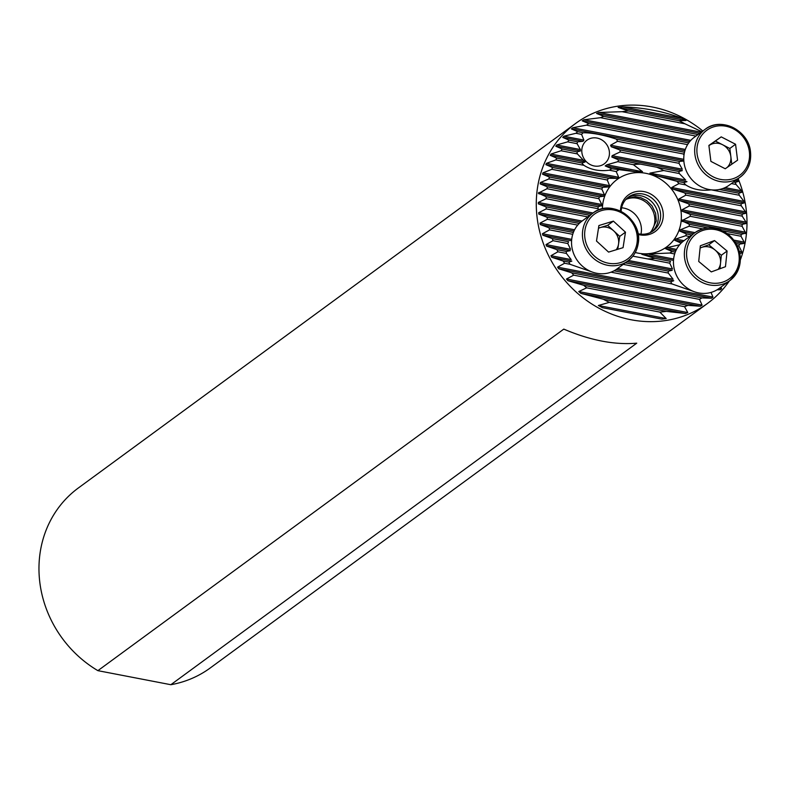<?xml version="1.0" encoding="UTF-8"?>
<svg xmlns="http://www.w3.org/2000/svg" width="790" height="790" viewBox="0 0 790 790"><rect width="100%" height="100%" fill="white"/><g stroke="black" fill="none" stroke-linecap="round" stroke-linejoin="round"><path stroke-width="1.19" d="M702.843 131.012A111.568 101.871 53.8 0 0 575.683 123.398L78.358 487.973A111.568 101.871 53.8 0 0 39.5 557.76A111.568 101.871 53.8 0 0 97.891 670.661L170.847 684.713L636.74 343.176C614.581 345.082 590.268 340.391 563.784 329.114L97.891 670.661M620.476 211.058A22.663 20.688 -126.2 0 1 620.575 209.113A22.663 20.688 -126.2 0 1 644.028 191.605A22.663 20.688 -126.2 0 1 663.165 217.309A22.663 20.688 -126.2 0 1 638.083 234.442M637.945 233.682A20.915 19.098 53.8 0 0 653.251 230.808A20.915 19.098 53.8 0 0 660.529 217.724A20.915 19.098 53.8 0 0 650.308 197.006A20.915 19.098 53.8 0 0 628.514 197.066A20.915 19.098 53.8 0 0 621.226 210.15A20.915 19.098 53.8 0 0 621.138 211.384M627.023 261.599L672.201 270.308L668.231 271.098A23.009 21.014 53.8 0 0 668.31 273.063L673.09 279.235L617.563 268.531M679.696 244.762L667.244 247.616L665.634 248.712L672.142 251.526A48.812 44.566 -126.2 0 1 669.821 253.017L641.816 254.291L654.95 258.37L670.532 261.372A23.009 21.014 53.8 0 0 669.723 263.169L672.497 268.956L628.524 260.483M570.281 250.667L566.312 251.457A23.009 21.014 53.8 0 0 566.4 253.422L571.17 259.594L550.956 255.703L551.766 257.264L563.171 261.016A103.895 94.859 53.8 0 0 564.613 263.248L557.582 267.139L558.658 268.758L571.723 272.836A103.895 94.859 53.8 0 0 573.698 275.157L566.45 279.018L567.911 280.707L583.761 285.318A103.895 94.859 53.8 0 0 586.684 287.827L578.764 291.55L580.887 293.366L603.372 299.262A103.895 94.859 53.8 0 0 609.386 302.363L598.366 305.493L602.434 307.685L661.852 319.14L666.197 318.568L659.838 312.09A103.895 94.859 53.8 0 0 666.237 311.369L685.404 313.512L687.794 312.563L684.535 306.678A103.895 94.859 53.8 0 0 687.843 305.365L700.365 306.224L702.103 305.147L699.506 299.4A103.895 94.859 53.8 0 0 701.866 297.909L711.602 298.225L712.955 297.079L711.03 292.418M701.856 131.742L684.96 123.803A103.895 94.859 53.8 0 0 678.946 120.692L685.967 120.495L681.898 118.293C663.699 111.4 643.889 107.578 622.481 106.848L618.136 107.42L628.485 110.975A103.895 94.859 53.8 0 0 622.086 111.686L598.938 112.476L596.549 113.424L603.797 116.377A103.895 94.859 53.8 0 0 600.489 117.69L583.978 119.764L582.24 120.831L588.817 123.655A103.895 94.859 53.8 0 0 586.457 125.156L572.73 127.763L571.377 128.908L577.737 131.683A103.895 94.859 53.8 0 0 575.92 133.283L563.853 136.216L562.766 137.411L569.086 140.186A103.895 94.859 53.8 0 0 567.635 141.854L556.703 144.995L555.824 146.239L562.204 149.024A103.895 94.859 53.8 0 0 561.048 150.752L550.956 154.06L550.255 155.334L556.752 158.138A103.895 94.859 53.8 0 0 555.844 159.916L546.413 163.342L545.87 164.646L552.526 167.49A103.895 94.859 53.8 0 0 551.845 169.307L542.937 172.842L542.533 174.175L549.406 177.049A103.895 94.859 53.8 0 0 548.922 178.905L540.449 182.53L540.182 183.882L547.322 186.815A103.895 94.859 53.8 0 0 547.036 188.711L538.326 193.115L546.226 196.769A103.895 94.859 53.8 0 0 546.127 198.695L538.336 202.447L538.326 203.85L546.127 206.911A103.895 94.859 53.8 0 0 546.226 208.886L538.691 212.678L538.81 214.11L547.055 217.26A103.895 94.859 53.8 0 0 547.361 219.264L540.034 223.106L540.301 224.567L549.07 227.806A103.895 94.859 53.8 0 0 549.593 229.86L542.434 233.731L542.858 235.222L552.279 238.59L568.612 241.74A23.009 21.014 53.8 0 0 567.803 243.527L570.577 249.314L546.009 244.584L546.611 246.105L556.881 249.64A103.895 94.859 53.8 0 0 557.938 251.793L550.956 255.703M683.854 161.002L679.449 161.446A23.009 21.014 53.8 0 0 678.995 163.313L682.293 169.198L612.132 155.679L620.101 151.966A23.009 21.014 53.8 0 0 620.022 150.001L611.253 146.752L610.591 145.222L617.582 141.311A23.009 21.014 53.8 0 0 616.368 139.129C603.53 134.912 592.47 132.779 583.178 132.74A23.009 21.014 53.8 0 0 581.578 134.379L583.909 140.077L582.981 141.301L577.539 141.815A23.009 21.014 53.8 0 0 577.075 143.671L580.374 149.557L580.393 150.969L576.957 151.868A23.009 21.014 53.8 0 0 577.381 153.892L585.054 162.039L581.835 162.967A23.009 21.014 53.8 0 0 583.909 165.317C590.92 169.83 599.383 171.46 609.288 170.206A23.009 21.014 53.8 0 0 611.737 168.734L635.091 171.677L642.517 171.697L633.383 164.685A48.812 44.566 -126.2 0 1 640.779 164.162L656.697 167.233A48.812 44.566 -126.2 0 1 663.719 170.531L649.923 173.119L657.073 175.913L676.971 181.305A48.812 44.566 -126.2 0 1 678.926 183.626L671.737 187.497L673.08 189.156L684.861 192.987A48.812 44.566 -126.2 0 1 685.868 195.13L678.857 199.031L679.489 200.561L688.85 203.919A48.812 44.566 -126.2 0 1 689.295 205.953L681.997 209.794L682.205 211.246L690.243 214.347A48.812 44.566 -126.2 0 1 690.253 216.302L681.8 220.756L689.453 224.36A48.812 44.566 -126.2 0 1 689.058 226.236L680.348 229.811L679.864 231.124L686.5 233.958A48.812 44.566 -126.2 0 1 685.671 235.746L675.648 239.064L674.739 240.298L681.079 243.083A48.812 44.566 -126.2 0 1 680.674 243.587M684.318 153.122A23.009 21.014 53.8 0 0 683.498 154.011L683.982 155.205M609.376 154.662A14.645 13.371 53.8 0 0 602.217 140.166A14.645 13.371 53.8 0 0 586.96 140.205A14.645 13.371 53.8 0 0 581.855 149.369A14.645 13.371 53.8 0 0 589.014 163.866A14.645 13.371 53.8 0 0 604.271 163.826A14.645 13.371 53.8 0 0 609.376 154.662M640.957 234.176A20.915 19.098 53.8 0 0 641.342 231.796A20.915 19.098 53.8 0 0 621.612 207.78M650.14 232.625A20.915 19.098 53.8 0 0 654.762 221.96A20.915 19.098 53.8 0 0 646.121 202.368A20.915 19.098 53.8 0 0 625.838 199.485M652.046 231.618A20.915 19.098 53.8 0 0 658.198 219.432A20.915 19.098 53.8 0 0 648.63 199.149A20.915 19.098 53.8 0 0 627.379 197.974M598.85 209.893L598.089 208.708A48.812 44.566 -126.2 0 1 598.079 206.753L602.266 205.43L598.879 198.695A48.812 44.566 -126.2 0 1 599.274 196.828L603.995 196.177L604.469 194.863L601.832 189.096A48.812 44.566 -126.2 0 1 602.661 187.309L608.695 186.914L609.594 185.68L607.253 179.982A48.812 44.566 -126.2 0 1 608.636 178.303L617.099 178.372L618.708 177.276L616.18 171.539A48.812 44.566 -126.2 0 1 618.511 170.038M635.249 252.504A41.84 38.197 53.8 0 0 681.178 220.785A41.84 38.197 53.8 0 0 645.855 173.316A41.84 38.197 53.8 0 0 602.563 205.637A41.84 38.197 53.8 0 0 602.375 208.846M575.683 123.398A111.568 101.871 53.8 0 0 536.815 193.185A111.568 101.871 53.8 0 0 591.355 303.696A111.568 101.871 53.8 0 0 707.603 303.36A111.568 101.871 53.8 0 0 729.377 280.914M740.398 259.742A111.568 101.871 53.8 0 0 746.461 233.573A111.568 101.871 53.8 0 0 738.127 178.639M739.865 253.343L741.405 253.146L741.81 251.812L738.927 246.006A103.895 94.859 53.8 0 0 739.401 244.15L743.884 243.458L744.15 242.105L741.01 236.25A103.895 94.859 53.8 0 0 741.297 234.353L745.74 233.07L742.106 226.296A103.895 94.859 53.8 0 0 742.195 224.36L746.007 223.54L746.017 222.128L742.195 216.144A103.895 94.859 53.8 0 0 742.106 214.179L745.651 213.3L745.523 211.868L741.277 205.805A103.895 94.859 53.8 0 0 740.971 203.8L744.308 202.882L744.042 201.42L739.262 195.249A103.895 94.859 53.8 0 0 738.739 193.204L741.909 192.256L741.484 190.765L736.043 184.465A103.895 94.859 53.8 0 0 735.283 182.372L738.324 181.404L737.208 179.32M717.083 289.792L720.49 289.772L721.576 288.577L720.964 287.076M552.279 238.59A103.895 94.859 53.8 0 0 553.049 240.693L546.009 244.584M170.847 684.713A111.568 101.871 53.8 0 0 210.288 667.935L707.603 303.36M654.95 258.37A48.812 44.566 -126.2 0 1 647.553 258.893L632.839 256.177M546.226 196.769L598.079 206.753M547.036 188.711L598.879 198.695M547.322 186.815L599.274 196.828M690.253 216.302L742.106 226.296M689.453 224.36L707.978 227.935M722.445 230.72L741.297 234.353M690.243 214.347L742.195 224.36M548.922 178.905L601.832 189.096M549.406 177.049L602.661 187.309M689.295 205.953L742.195 216.144M551.845 169.307L607.253 179.982M552.526 167.49L608.636 178.303M685.868 195.13L741.277 205.805M609.288 170.206L616.18 171.539M678.926 183.626L685.829 184.959C692.84 189.472 701.303 191.101 711.198 189.847A23.009 21.014 53.8 0 0 711.227 189.827M676.971 181.305L683.755 182.608A23.009 21.014 53.8 0 0 685.829 184.959M719.384 189.472L738.739 193.204M711.198 189.847L739.262 195.249M555.844 159.916L583.909 165.317M556.752 158.138L581.835 162.967M611.737 168.734L605.189 165.91L606.799 164.814L617.8 161.683A23.009 21.014 53.8 0 0 618.61 159.886L640.779 164.162M657.073 175.913L686.974 181.67L683.755 182.608M617.8 161.683L633.383 164.685M663.719 170.531L679.301 173.533L685.641 180.002L649.923 173.119M656.697 167.233L678.867 171.499A23.009 21.014 53.8 0 0 679.301 173.533M733.505 182.026L735.283 182.372M731.402 183.566L736.043 184.465M561.048 150.752L577.381 153.892M562.204 149.024L576.957 151.868M618.61 159.886L611.845 157.032L612.132 155.679M611.845 157.032L682.313 170.61L678.867 171.499M620.022 150.001L679.449 161.446M620.101 151.966L678.995 163.313M567.635 141.854L577.075 143.671M569.086 140.186L577.539 141.815M616.368 139.129L684.505 152.263M617.582 141.311L683.498 154.011M575.92 133.283L581.578 134.379M577.737 131.683L583.178 132.74M688.85 203.919L742.106 214.179M684.861 192.987L740.971 203.8M588.817 123.655L688.722 142.901M586.457 125.156L687.586 144.639M603.797 116.377L698.034 134.537M600.489 117.69L695.931 136.078M628.485 110.975L678.946 120.692M622.086 111.686L684.96 123.803M546.127 206.911L589.873 215.344M689.058 226.236L702.745 228.873M727.274 233.593L741.01 236.25M547.055 217.26L579.248 223.461M686.5 233.958L691.783 234.976M736.201 243.537L739.401 244.15M685.671 235.746L689.68 236.516M737.346 245.7L738.927 246.006M549.07 227.806L573.362 232.487M672.142 251.526L675.282 252.129M669.821 253.017L674.65 253.955M549.593 229.86L572.73 234.314M625.334 262.833L668.231 271.098M556.881 249.64L566.312 251.457M647.553 258.893L669.723 263.169M553.049 240.693L567.803 243.527M614.008 270.812L670.75 281.744A23.009 21.014 53.8 0 0 671.964 283.926L694.578 291.826M615.993 269.637L673.742 280.766L670.75 281.744M563.171 261.016L568.83 262.112A23.009 21.014 53.8 0 0 570.044 264.294L592.668 272.185M551.766 257.264L571.832 261.135L568.83 262.112M623.231 264.374L668.31 273.063M557.938 251.793L566.4 253.422M610.966 272.175L671.964 283.926M564.613 263.248L570.044 264.294M546.127 198.695L598.089 208.708M546.226 208.886L587.77 216.885M547.361 219.264L577.717 225.111M571.723 272.836L701.866 297.909M583.761 285.318L687.843 305.365M573.698 275.157L699.506 299.4M603.372 299.262L666.237 311.369M586.684 287.827L684.535 306.678M609.386 302.363L659.838 312.09M731.797 164.202L730.819 156.43A14.24 13.005 53.8 0 0 722.653 144.768A14.24 13.005 53.8 0 0 709.321 145.36A14.24 13.005 53.8 0 0 708.916 145.656L721.221 136.877L735.559 144.254L737.564 160.192L725.23 168.764L710.891 161.377L708.887 145.439L721.221 136.877M684.002 162.454A29.635 27.058 53.8 0 0 701.313 186.884A29.635 27.058 53.8 0 0 729.279 185.127L740.171 177.138A29.635 27.058 -126.2 0 1 712.205 178.895A29.635 27.058 -126.2 0 1 694.904 154.475A29.635 27.058 -126.2 0 1 705.134 129.333A29.635 27.058 -126.2 0 1 733.09 127.585A29.635 27.058 -126.2 0 1 750.401 152.006A29.635 27.058 -126.2 0 1 740.171 177.138C748.071 170.917 751.517 162.493 750.5 151.858C748.762 130.281 720.964 116.446 705.134 129.333L694.232 137.322A29.635 27.058 53.8 0 0 684.002 162.454M715.483 141.084L729.822 148.461L735.559 144.254M727.254 167.352A14.24 13.005 53.8 0 0 730.819 156.43L729.822 148.461M617.731 249.304L618.531 244.13A14.24 13.005 53.8 0 0 613.692 230.848A14.24 13.005 53.8 0 0 600.41 227.54A14.24 13.005 53.8 0 0 598.474 228.32M571.871 238.116A29.635 27.058 53.8 0 0 585.489 268.56A29.635 27.058 53.8 0 0 617.039 268.916L627.932 260.927A29.635 27.058 -126.2 0 1 596.381 260.572A29.635 27.058 -126.2 0 1 582.763 230.127A29.635 27.058 -126.2 0 1 592.885 213.132A29.635 27.058 -126.2 0 1 624.436 213.478A29.635 27.058 -126.2 0 1 638.063 243.932A29.635 27.058 -126.2 0 1 627.932 260.927C633.54 256.701 636.947 250.993 638.152 243.794C643.297 219.571 611.312 197.865 592.885 213.132L581.993 221.111A29.635 27.058 53.8 0 0 571.871 238.116M608.577 252.099L596.499 241.039L598.899 225.545L613.386 221.121L625.473 232.181L623.063 247.665L608.577 252.099M598.504 228.122L607.658 225.318L613.386 221.121M607.658 225.318L619.735 236.378L625.473 232.181M616.21 249.768A14.24 13.005 53.8 0 0 618.531 244.13L619.735 236.378M718.13 269.4A14.24 13.005 53.8 0 0 720.539 263.08A14.24 13.005 53.8 0 0 715.069 250.015L708.788 244.781L714.525 240.575L700.345 245.779L698.716 261.45L711.277 271.908L725.467 266.704L727.086 251.042L714.525 240.575M683.913 240.753A29.635 27.058 53.8 0 0 684.979 286.365A29.635 27.058 53.8 0 0 718.949 288.557L729.851 280.569A29.635 27.058 -126.2 0 1 695.881 278.386A29.635 27.058 -126.2 0 1 694.805 232.764A29.635 27.058 -126.2 0 1 728.775 234.946A29.635 27.058 -126.2 0 1 729.851 280.569C744.081 266.24 743.775 251.013 728.923 234.887C717.399 226.325 706.023 225.624 694.805 232.764L683.913 240.753M700.118 247.971L708.788 244.781M727.086 251.042L721.349 255.249L715.069 250.015A14.24 13.005 53.8 0 0 701.698 247.389A14.24 13.005 53.8 0 0 700.098 248.109M721.349 255.249L719.957 268.728M538.79 193.777L601.95 205.943M538.928 192.395L602.089 204.561M682.254 221.417L745.414 233.593M682.392 220.035L745.553 232.211M682.205 211.246L746.007 223.54M681.997 209.794L746.017 222.128M679.489 200.561L745.651 213.3M678.857 199.031L745.523 211.868M542.533 174.175L608.695 186.914M673.08 189.156L744.308 202.882M671.737 187.497L744.042 201.42M545.87 164.646L617.099 178.372M546.413 163.342L618.708 177.276M722.731 188.563L741.909 192.256M725.082 187.605L741.484 190.765M605.189 165.91L635.091 171.677M606.799 164.814L642.517 171.697M550.956 154.06L583.721 160.37M550.255 155.334L585.054 162.039M735.184 180.792L738.324 181.404M736.705 179.676L737.732 179.873M556.703 144.995L580.374 149.557M555.824 146.239L580.393 150.969M611.253 146.752L683.834 160.735M610.591 145.222L683.775 159.313M563.853 136.216L583.909 140.077M562.766 137.411L582.981 141.301M571.377 128.908L684.9 150.781M540.182 183.882L603.995 196.177M540.449 182.53L604.469 194.863M542.937 172.842L609.594 185.68M572.73 127.763L685.325 149.448M582.24 120.831L689.759 141.548M583.978 119.764L690.825 140.344M596.549 113.424L699.723 133.303M598.938 112.476L701.244 132.187M618.136 107.42L685.967 120.495M622.481 106.848L681.898 118.293M679.864 231.124L693.472 233.741M735.105 241.77L743.884 243.458M680.348 229.811L694.993 232.625M733.94 240.13L744.15 242.105M538.326 203.85L591.552 214.11M674.739 240.298L682.57 241.809M739.766 252.83L741.405 253.146M675.648 239.064L684.012 240.683M739.42 251.358L741.81 251.812M538.81 214.11L580.65 222.178M665.634 248.712L675.885 250.687M667.244 247.616L676.507 249.403M540.301 224.567L573.965 231.045M649.242 254.311L673.613 259.001M641.816 254.291L673.495 260.394M542.434 233.731L571.703 239.37M542.858 235.222L571.585 240.753M546.611 246.105L570.064 250.628M717.913 289.278L720.49 289.772M719.473 288.172L721.576 288.577M557.582 267.139L712.955 297.079M538.336 202.447L593.073 212.994M538.691 212.678L582.092 221.042M540.034 223.106L574.597 229.762M558.658 268.758L711.602 298.225M567.911 280.707L700.365 306.224M566.45 279.018L702.103 305.147M580.887 293.366L685.404 313.512M578.764 291.55L687.794 312.563M602.434 307.685L661.852 319.14M598.366 305.493L666.197 318.568M697.106 153.981A27.897 25.468 53.8 0 0 726.632 179.863A27.897 25.468 53.8 0 0 749.345 151.66A27.897 25.468 53.8 0 0 719.818 125.778A27.897 25.468 53.8 0 0 697.106 153.981M584.965 230.117A27.897 25.468 53.8 0 0 606.908 262.892A27.897 25.468 53.8 0 0 637.007 243.103A27.897 25.468 53.8 0 0 615.064 210.328A27.897 25.468 53.8 0 0 584.965 230.117M728.38 235.805A27.897 25.468 53.8 0 0 691.596 238.501A27.897 25.468 53.8 0 0 697.422 276.688A27.897 25.468 53.8 0 0 734.206 273.992A27.897 25.468 53.8 0 0 728.38 235.805M626.579 198.715L635.437 196.72L640.631 197.599L646.684 200.591L652.076 205.923L655.631 213.359L656.283 220.983L651.088 232.161"/></g></svg>
